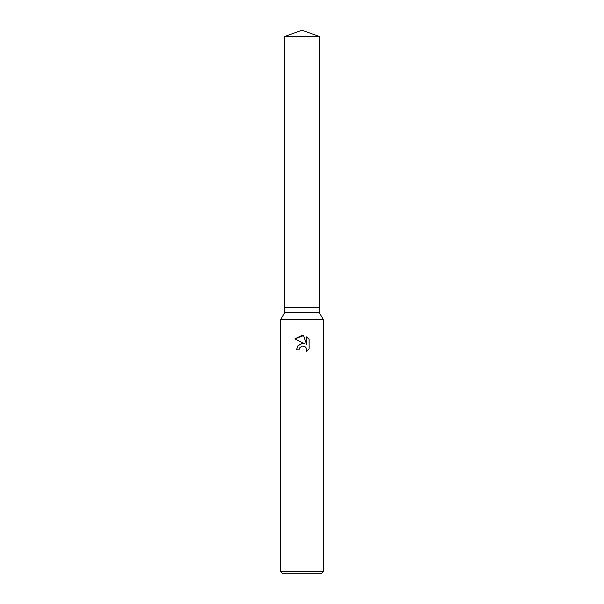 <?xml version="1.0" encoding="UTF-8"?>
<svg xmlns="http://www.w3.org/2000/svg" width="604" height="604" viewBox="0 0 604 604"><rect width="100%" height="100%" fill="white"/><g stroke="black" fill="none" stroke-linecap="round" stroke-linejoin="round"><path stroke-width="0.45" stroke-dasharray="3.02 2.27" d="M319.32 312.661L284.68 312.661M319.32 307.33L284.68 307.33L319.32 307.33M323.321 319.584L280.679 319.584M323.321 571.671L280.679 571.671M321.185 573.8L282.815 573.8M309.127 348.81L309.127 339.35M297.538 346.334L296.481 349.867L299.003 349.867M303.374 343.54L302.37 343.533M299.433 344.484L298.323 345.367M294.873 338.919L305.058 343.933M303.963 346.183L305.994 347.685M306.658 336.858L306.658 344.522L303.548 335.567M319.32 36.504L284.68 36.504"/><path stroke-width="0.91" d="M284.68 36.504L319.32 36.504L302 30.2L284.68 36.504L284.68 307.33L302 307.33L284.68 307.33L284.68 312.661L319.32 312.661L323.321 319.584L323.321 571.671L280.679 571.671L282.815 573.8L321.185 573.8L323.321 571.671M319.32 36.504L319.32 307.33L302 307.33L319.32 307.33L319.32 312.661M284.68 312.661L280.679 319.584L323.321 319.584M299.41 348.131L301.985 346.107L299.41 348.131L299.003 349.867L296.481 349.867L298.044 345.662L302 343.563L305.058 343.933L294.873 338.919L302 335.401L303.548 335.567L306.658 344.522L306.658 336.858L309.127 339.35L309.127 348.81L306.258 351.558L306.666 349.844L305.548 347.134L304.303 346.303L302 346.107L303.963 346.183M299.003 349.867L299.259 348.463M305.994 347.685L306.666 349.844L306.258 351.558L309.127 348.81M305.058 343.933L303.374 343.54M302.37 343.533L299.433 344.484M298.323 345.367L297.538 346.334M309.127 339.357L306.658 336.858M303.548 335.567L294.873 338.919M280.679 319.584L280.679 571.671"/></g></svg>
